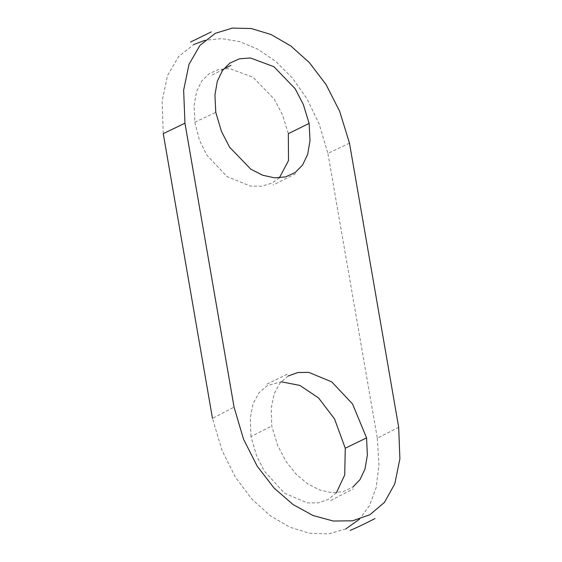 <?xml version="1.0" encoding="UTF-8"?>
<svg xmlns="http://www.w3.org/2000/svg" width="562" height="562" viewBox="0 0 562 562"><rect width="100%" height="100%" fill="white"/><g stroke="black" fill="none" stroke-linecap="round" stroke-linejoin="round"><path stroke-width="0.42" stroke-dasharray="2.81 2.11" d="M288.109 376.041L280.002 383.073L274.186 393.688L271.235 407.97L271.734 425.996L277.607 445.315L286.009 461.472L296.286 474.37L307.779 483.931L319.841 490.064L331.819 492.691L343.045 491.715L352.88 487.05M349.487 143.191L327.913 153.377L319.139 124.019L307.021 98.842L292.289 77.935L275.675 61.377L257.909 49.252L239.721 41.637L221.842 38.623L205.004 40.295M163.261 133.644L162.109 101.09L167.567 75.477L178.484 56.678L193.7 44.56M336.42 492.733L328.166 499.506L318.268 502.878L307.295 502.899L284.421 493.176L264.126 470.879L256.377 455.185L250.982 436.548L271.734 425.996M345.848 528.912L328.594 533.9L309.62 533.296L289.859 527.205L270.259 515.74L251.776 499.014L235.359 477.145L221.941 450.232L212.478 418.402L234.059 407.113M250.982 436.548L250.245 418.163L253.118 403.607L258.998 392.803L267.266 385.68L281.119 381.76M398.683 427.275L377.313 438.191L327.913 153.377M377.313 438.191L378.971 465.196L376.147 487.647L369.452 505.617L359.49 519.176M279.342 177.873L272.029 183.093L261.801 186.212L250.455 186.106L226.978 176.552L206.725 155.056L199.419 140.015L194.852 122.228L194.122 105.22L196.581 91.515L201.716 81.047L209.022 73.77L218.695 69.442L229.675 68.627L253.069 77.268L274.263 99.13L282.496 114.838L288.327 133.644M194.852 122.228L215.773 112.344M330.639 500.517L353.315 488.842M266.992 384.092L287.196 374.243M223.409 69.245L210.434 75.954M295.626 173.714L273.097 185.067"/><path stroke-width="0.84" d="M184.961 123.19L234.059 407.113L243.543 439.203L257.22 466.221L274.059 488.034L293.048 504.528L313.146 515.572L333.336 521.037L352.592 520.798L369.887 514.729L384.422 502.449L394.784 483.861L399.891 458.852L398.683 427.275L349.487 143.191L339.687 111.36L325.995 84.455L309.36 62.6L290.737 45.908L271.067 34.521L251.298 28.543L232.38 28.1L215.274 33.32L199.974 45.381L189.036 64.279L183.641 90.166L184.961 123.19L163.261 133.644L212.478 418.402M309.135 123.408L310.013 140.577L307.653 154.438L302.574 165.038L295.282 172.45L285.531 176.925L274.453 177.824L262.679 175.232L250.849 169.211L229.584 147.188L221.428 131.332L215.773 112.344L214.937 95.069L217.332 81.153L222.454 70.538L229.795 63.162L239.475 58.799L250.469 57.984L273.905 66.688L295.12 88.691L303.339 104.497L309.135 123.408L288.327 133.644L288.496 160.577L279.342 177.873M352.88 487.05L360.038 479.569L365.033 468.926L367.365 455.058L366.557 437.896L352.529 403.959L331.77 381.9L308.791 372.374L297.881 372.522L288.109 376.041M193.7 44.56L205.004 40.295M366.557 437.896L345.265 448.209L344.724 474.939L336.42 492.733M281.119 381.76L299.897 385.434L318.577 397.952L334.566 418.978L345.265 448.209M359.49 519.176L345.848 528.912M211.319 31.901L190.574 42.031M374.987 518.557C365.574 523.44 357.299 527.388 350.161 530.402M230.912 65.361L223.409 69.245"/></g></svg>
